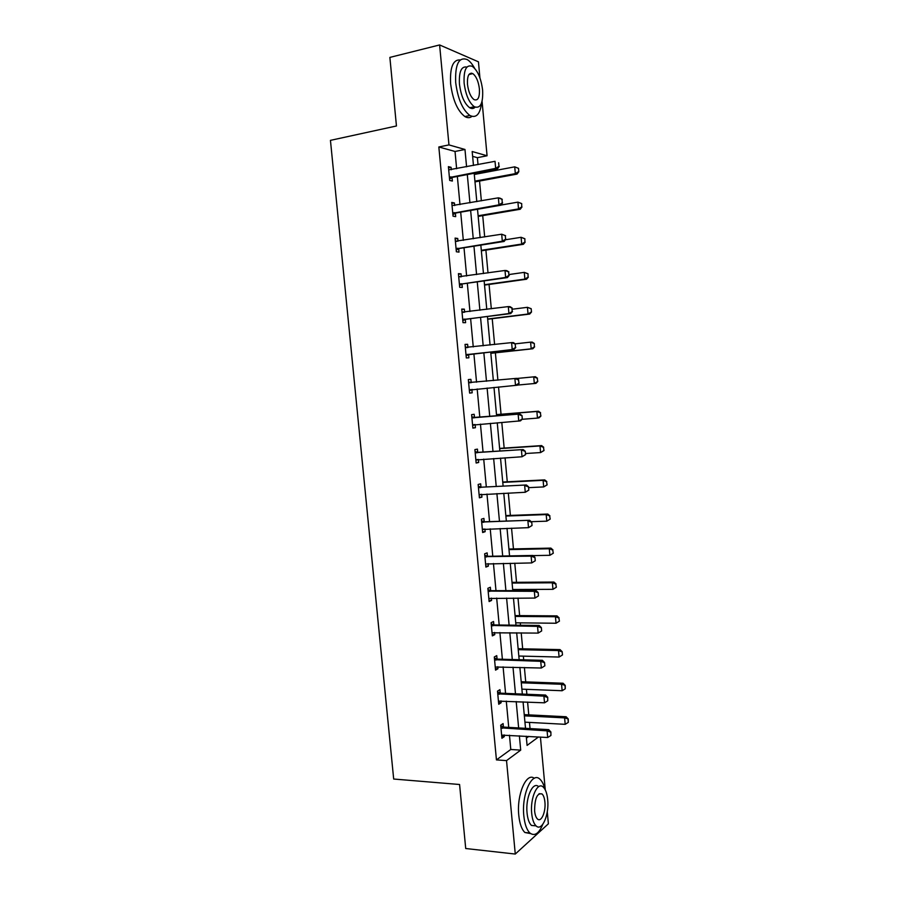 <?xml version="1.0" encoding="UTF-8"?>
<svg xmlns="http://www.w3.org/2000/svg" width="899" height="899" viewBox="0 0 899 899"><rect width="100%" height="100%" fill="white"/><g stroke="black" fill="none" stroke-linecap="round" stroke-linejoin="round"><path stroke-width="1.35" d="M547.277 811.763L548.379 823.81L515.273 854.05L465.716 848.521L459.58 784.501L393.683 779.028L330.45 140.356L396.448 125.972L389.874 57.401L439.611 44.95L478.448 61.829L479.92 77.876M482.066 101.284L487.067 155.774L472.177 151.526L473.47 165.483M478.021 164.607L477.38 157.673L487.067 155.774M530.039 728.583L529.466 722.414M528.769 714.862L527.589 702.063M526.87 694.264L526.421 689.331M525.724 681.891L524.398 667.519M523.69 659.821L523.353 656.146M522.679 648.808L521.206 632.851M520.51 625.266L520.285 622.861M519.622 615.613L518.004 598.082M517.307 590.598L517.206 589.474M516.543 582.316L514.779 563.19M513.464 548.918L511.553 528.174M510.374 515.419L508.317 493.057M507.272 481.808L505.058 457.816M504.159 448.084L501.799 422.451M501.046 414.259L498.529 386.975M497.9 380.142L495.383 352.824M494.607 344.519L492.225 318.696M491.315 308.784L489.067 284.444M488.011 272.925L485.898 250.091M484.685 236.943L482.718 215.625M481.358 200.837L479.538 181.047M478.852 173.619L478.74 172.406M540.423 737.068L545.266 789.873M477.38 157.673L472.627 156.359M526.409 738.135L528.837 736.371M456.636 168.731L455.029 151.47L438.836 146.975L496.439 759.902L510.789 749.474L509.463 735.213M508.733 727.392L506.283 701.108M505.564 693.376L503.092 666.878M502.384 659.259L499.889 632.536M499.192 625.019L496.675 598.082M495.99 590.677L493.45 563.516M492.776 556.211L490.225 528.837M489.55 521.645L486.977 494.045M486.314 486.955L483.718 459.131M483.066 452.163L480.448 424.114M479.808 417.237L477.178 388.964M476.549 382.199L473.897 353.835M473.256 346.913L470.615 318.594M469.952 311.515L467.311 283.23M466.637 276.004L464.008 247.753M463.322 240.359L460.693 212.164M459.985 204.612L457.355 176.451M451.309 169.765L451.084 167.326L448.399 166.652L449.691 180.429L452.366 181.047L452.04 177.597M454.658 205.545L454.411 202.96L451.748 202.432L453.04 216.165L455.692 216.637L455.377 213.22M457.984 241.213L457.737 238.471L455.085 238.1L456.366 251.787L459.007 252.102L458.692 248.731M461.311 276.768L461.041 273.869L458.423 273.644L459.692 287.287L462.311 287.455L461.996 284.118M464.626 312.2L464.345 309.155L461.738 309.076L463.007 322.662L465.603 322.685L465.3 319.392M467.929 347.508L467.626 344.317L465.041 344.384L466.311 357.937L468.896 357.813L468.581 354.543M471.211 382.592L470.907 379.367L468.334 379.58L469.604 393.077L472.166 392.818L471.863 389.582M474.481 417.541L474.178 414.293L471.615 414.653L472.885 428.115L475.425 427.699L475.133 424.519M477.729 452.377L477.425 449.118L474.897 449.612L476.144 463.03L478.684 462.479L478.392 459.468M480.976 487.089L480.673 483.819L478.156 484.46L479.403 497.832L481.92 497.136L481.65 494.293M484.213 521.69L483.909 518.408L481.403 519.195L482.651 532.523L485.145 531.68L484.898 529.005M487.438 556.189L487.134 552.885L484.651 553.806L485.887 567.089L488.371 566.112L488.135 563.606M490.652 590.564L490.348 587.249L487.876 588.306L489.123 601.555L491.573 600.431L491.36 598.082M493.854 624.827L493.551 621.501L491.101 622.704L492.337 635.896L494.776 634.638L494.574 632.458M497.057 658.989L496.742 655.641L494.304 656.978L495.54 670.137L497.967 668.744L497.776 666.721M500.237 693.028L499.923 689.668L497.507 691.14L498.731 704.254L501.148 702.726L500.968 700.86M503.406 726.965L503.092 723.583L500.698 725.201L501.923 738.27L504.317 736.607L504.148 734.899M515.273 854.05L506.53 760.61L520.701 750.126L519.375 735.809M496.439 759.902L506.53 760.61M438.836 146.975L448.961 144.908L439.611 44.95M466.581 166.821L464.974 149.47L448.961 144.908M518.644 727.943L516.195 701.546M515.475 693.792L513.003 667.17M512.295 659.518L509.812 632.682M509.104 625.131L506.598 598.082M505.912 590.643L503.373 563.37M502.698 556.032L500.147 528.533M499.473 521.308L496.9 493.585M496.237 486.471L493.652 458.524M493 451.512L490.382 423.339M489.741 416.439L487.112 388.042M486.483 381.243L483.831 352.745M483.19 345.8L480.549 317.347M479.897 310.245L477.257 281.837M476.582 274.566L473.953 246.202M473.256 238.774L470.638 210.445M469.93 202.848L467.3 174.563M526.241 736.225L527.084 745.406L538.512 736.955M474.189 173.26L476.807 201.634M477.515 209.253L480.145 237.662M480.83 245.112L483.46 273.577M484.134 280.859L486.775 309.357M487.427 316.493L490.067 345.025M490.708 352.003L493.36 380.58M493.989 387.402L496.619 415.889M497.259 422.811L499.866 451.062M500.518 458.097L503.114 486.123M503.777 493.27L506.339 521.072M507.014 528.32L509.564 555.897M510.25 563.257L512.778 590.609M513.464 598.082L515.97 625.21M516.678 632.784L519.161 659.697M519.869 667.373L522.341 694.073M523.061 701.861L525.51 728.336M455.029 151.47L464.974 149.47M510.789 749.474L520.701 750.126M448.511 167.821L451.084 167.326M451.837 203.41L454.411 202.96M455.164 238.887L457.737 238.471M458.479 274.24L461.041 273.869M461.771 309.481L464.345 309.155M465.064 344.609L467.626 344.317M468.334 379.614L470.907 379.367M469.593 393.043L472.166 392.818M472.863 427.902L475.425 427.699M476.11 462.625L478.684 462.479M479.358 497.248L481.92 497.136M482.583 531.759L485.145 531.68M485.808 566.145L488.371 566.112M489.011 600.431L491.573 600.431M492.214 634.604L494.776 634.638M495.405 668.665L497.967 668.744M498.585 702.613L501.148 702.726M501.743 736.45L504.317 736.607M498.967 166.293L498.653 162.775L498.967 166.293L495.664 168.36L497.484 168.855L452.703 177.328L449.556 179.013M448.702 169.855L495.023 161.326L495.664 168.36L449.421 177.541M497.484 168.855L499.271 166.382M474.987 181.89L517.037 174.091L515.329 173.642L514.711 166.843L474.301 174.473M518.217 168.248L514.711 166.843L518.509 168.327L518.813 171.72L518.509 168.327M474.919 181.148L515.329 173.642L518.532 171.642M518.813 171.72L517.037 174.091M474.582 68.245C472.267 64.02 469.806 61.121 467.199 59.559C458.816 56.592 454.984 64.279 455.692 82.607C457.827 98.901 462.558 109.858 469.885 115.488C476.234 118.477 480.145 114.252 481.617 102.823M471.773 73.864L471.458 73.134M460.254 59.93C453.017 59.435 449.803 67.391 450.624 83.787C452.77 100.036 457.524 110.959 464.884 116.567C467.514 118.095 469.851 118.039 471.896 116.387M475.155 107.172C473.593 108.768 471.773 108.959 469.683 107.745C464.39 103.677 460.973 95.777 459.445 84.056C458.872 71.662 461.367 65.998 466.929 67.077M482.628 90.226C481.145 78.494 477.729 70.549 472.357 66.38C466.334 64.234 463.592 69.774 464.109 82.978C465.637 94.732 469.031 102.655 474.301 106.734C480.403 108.903 483.19 103.396 482.628 90.226M467.48 84.304C468.458 91.867 470.649 96.98 474.054 99.62C477.987 101.014 479.774 97.463 479.414 88.967C478.459 81.404 476.256 76.291 472.807 73.617C468.918 72.235 467.143 75.797 467.48 84.304M544.996 789.356C543.816 784.591 542.142 781.231 539.984 779.264C532.118 771.039 521.442 794.244 523.825 815.82C524.701 824.181 526.724 829.912 529.904 833.013C534.624 836.508 538.917 833.62 542.771 824.372M534.287 778.287C526.387 771.949 516.509 794.694 518.779 815.337C519.656 823.686 521.69 829.406 524.881 832.496L530.635 833.598M531.444 825.428L536.074 825.878C541.973 831.923 549.379 814.663 547.682 799.604C547.064 793.514 545.592 789.356 543.266 787.108C537.591 781.152 529.994 797.986 531.702 813.46C532.332 819.506 533.781 823.653 536.074 825.878L531.444 825.428C529.151 823.192 527.691 819.068 527.061 813.033C525.353 797.649 532.938 780.883 538.647 786.681M534.613 810.943C535.017 814.842 535.95 817.506 537.433 818.955C541.209 822.832 546.008 811.763 544.906 802.009C544.513 798.087 543.558 795.413 542.063 793.963C537.186 792.738 534.703 798.391 534.613 810.943M502.294 202.781L501.979 199.275L502.294 202.781L499.001 204.837L500.81 205.219L456.04 212.973L452.894 214.603M452.051 205.601L498.361 197.836L499.001 204.837L452.759 213.265M501.979 199.275L498.361 197.836L500.17 198.23L502.283 199.342M500.81 205.219L502.597 202.848M505.62 239.134L505.294 235.65L505.62 239.134L502.316 241.202L504.114 241.46L459.355 248.484L456.209 250.057M455.377 241.235L501.687 234.212L502.316 241.202L456.096 248.866M505.294 235.65L501.687 234.212L505.598 235.695M455.377 241.123L456.827 241.404M504.114 241.46L505.912 239.179M478.178 216.401L520.218 209.265L518.521 208.905L517.914 202.129L500.912 205.073M521.409 203.522L517.914 202.129L521.69 203.59L521.712 206.916L521.69 203.59M478.122 215.782L518.521 208.905L521.712 206.916M522.004 206.972L520.218 209.265M481.358 250.799L523.387 244.303L521.712 244.056L521.094 237.302L505.452 239.775M524.589 238.696L521.094 237.302L524.87 238.741L524.892 242.067L524.87 238.741M481.313 250.304L521.712 244.056L524.892 242.067M525.173 242.112L523.387 244.303M508.924 275.375L508.609 271.891L508.924 275.375L505.631 277.431L507.418 277.589L462.67 283.893L459.524 285.41M458.704 276.746L505.002 270.475L505.631 277.431L459.423 284.342M508.609 271.891L505.002 270.475L506.789 270.644L508.901 271.925M458.681 276.499L460.524 276.881M507.418 277.589L509.216 275.397M512.216 311.492L511.902 308.02L512.216 311.492L508.935 313.537L510.711 313.582L465.963 319.167L462.816 320.64M462.019 312.133L508.306 306.604L508.935 313.537L462.727 319.718M511.902 308.02L508.306 306.604L510.081 306.671L512.194 308.031M461.985 311.751L464.21 312.256M510.711 313.582L512.52 311.492M515.509 347.475L515.194 344.025L515.509 347.475L512.228 349.531L513.981 349.464L469.256 354.341L466.109 355.746M465.322 347.407L511.598 342.62L512.228 349.531L466.03 354.959M515.194 344.025L511.598 342.62L513.351 342.575L515.487 344.014M465.277 346.89L467.885 347.52M513.981 349.464L515.801 347.464M484.527 285.084L526.544 279.241L524.881 279.095L524.274 272.363L509.137 274.521M527.758 273.745L524.274 272.363L528.039 273.768L528.061 277.106L528.039 273.768M484.494 284.713L524.881 279.095L528.061 277.106M528.342 277.128L526.544 279.241M487.685 319.257L529.702 314.054L528.039 314.021L527.432 307.312L512.306 309.222M530.916 308.683L527.432 307.312L531.185 308.694L531.489 312.043L531.185 308.694M487.663 319.01L528.039 314.021L531.219 312.032M531.489 312.043L529.702 314.054M490.832 353.318L532.837 348.767L531.197 348.823L530.59 342.137L515.239 343.845M534.062 343.497L530.59 342.137L532.23 342.103L534.332 343.497L534.366 346.845L534.332 343.497M490.82 353.206L531.197 348.823L534.366 346.845M534.635 346.834L532.837 348.767M537.771 381.513L537.197 378.209L537.771 381.513L535.961 383.356L534.332 383.525L533.725 376.861L516.813 378.479M537.197 378.209L533.725 376.861L535.366 376.715L537.467 378.187M517.363 385.098L534.332 383.525L537.501 381.536M540.895 416.08L540.321 412.798L540.895 416.08L539.085 417.833L537.467 418.102L536.86 411.461L496.518 414.731M540.321 412.798L536.86 411.461L538.49 411.214L496.506 414.619M522.072 419.305L537.467 418.102L540.625 416.125M540.591 412.765L538.49 411.214M544.007 450.534L543.446 447.286L544.007 450.534L540.58 452.568L539.984 445.949L499.642 448.612M543.446 447.286L539.984 445.949L541.603 445.601L499.619 448.387M525.477 453.523L540.58 452.568L543.738 450.59M543.704 447.23L541.603 445.601M547.109 484.876L546.547 481.65L547.109 484.876L543.693 486.921L543.097 480.324L502.766 482.392M546.547 481.65L543.097 480.324L544.693 479.886L502.732 482.033M528.59 487.651L543.693 486.921L546.85 484.954M546.817 481.583L544.693 479.886M550.199 519.105L549.649 515.914L550.199 519.105L546.794 521.173L546.199 514.588L505.879 516.06M549.649 515.914L546.199 514.588L547.783 514.048L505.834 515.577M531.23 521.69L546.794 521.173L549.941 519.206M549.907 515.824L547.783 514.048M553.29 553.233L552.728 550.064L553.29 553.233L549.885 555.301L549.289 548.75L508.98 549.615M552.728 550.064L549.289 548.75L550.873 548.109L508.924 549.019M532.972 555.616L549.885 555.301L553.031 553.334M552.986 549.952L550.873 548.109M556.357 587.238L555.807 584.103L556.357 587.238L552.964 589.328L552.368 582.788L512.082 583.069M555.807 584.103L552.368 582.788L553.941 582.046L512.014 582.35M512.666 589.497L552.964 589.328L556.099 587.362M556.065 583.968L553.941 582.046M559.425 621.142L558.875 618.029L559.425 621.142L556.032 623.243L555.447 616.725L515.161 616.422M558.875 618.029L555.447 616.725L556.998 615.882L515.082 615.579M515.756 622.816L556.032 623.243L559.167 621.276M559.133 617.883L556.998 615.882M562.482 654.933L562.178 651.685L562.482 654.933L559.099 657.045L558.504 650.55L518.229 649.662M561.931 651.842L558.504 650.55L560.055 649.617L518.15 648.707M518.824 656.034L559.099 657.045L562.223 655.09M562.178 651.685L560.055 649.617M472.335 389.424L469.379 390.739M519.071 383.322L518.465 379.906L519.071 383.322L517.251 385.222L469.323 390.099M468.615 382.569L516.622 378.355L518.757 379.872M468.559 381.918L471.29 382.614L469.435 382.772M518.779 383.345L515.509 385.39L514.88 378.501L518.465 379.906M475.099 424.53L472.649 425.62M522.33 419.046L522.016 415.619L522.33 419.046L520.51 420.856L472.593 425.115M471.896 417.608L519.88 414.012L522.016 415.619M471.829 416.833L475.166 417.619L519.88 414.012M522.038 419.091L518.768 421.137L518.15 414.27L521.723 415.664M477.987 459.49L475.897 460.389M525.578 454.658L525.263 451.242L525.578 454.658L522.027 456.759L475.863 460.007M475.166 452.534L523.128 449.556L525.263 451.242M475.077 451.624L478.425 452.455L523.128 449.556M525.297 454.725L522.027 456.759L521.409 449.927L524.982 451.298M480.875 494.326L479.145 495.046M528.814 490.146L528.511 486.741L528.814 490.146L525.274 492.27L479.122 494.798M478.425 487.348L526.365 484.977L528.511 486.741M478.324 486.303L481.673 487.191L526.365 484.977M528.533 490.236L525.274 492.27L524.656 485.449L528.219 486.82M483.752 529.039L482.381 529.59M532.039 525.522L531.736 522.128L532.039 525.522L528.511 527.657L482.37 529.466M481.673 522.038L529.59 520.274L531.736 522.128M481.561 520.881L484.909 521.802L529.59 520.274M531.759 525.623L528.511 527.657L527.893 520.858L531.455 522.229M535.265 560.774L534.95 557.391L535.265 560.774L531.736 562.92L485.606 564.021M484.909 556.616L531.118 556.144L532.804 555.458L534.95 557.391M484.786 555.335L488.135 556.301L532.804 555.458M534.984 560.897L531.736 562.92L531.118 556.144L534.669 557.504M538.467 595.913L538.164 592.542L538.467 595.913L534.95 598.071L488.831 598.476M488.135 591.092L534.332 591.317L536.006 590.531L538.164 592.542M488.011 589.677L491.348 590.688L536.006 590.531M538.186 596.048L534.95 598.071L534.332 591.317L537.883 592.666M541.659 630.929L541.355 627.569L541.659 630.929L538.153 633.098L492.045 632.806M491.36 625.446L537.535 626.378L539.198 625.479L541.355 627.569M491.214 623.906L494.551 624.962L539.198 625.479M541.389 631.076L538.153 633.098L537.535 626.378L541.086 627.716M544.85 665.833L544.547 662.473L544.85 665.833L541.344 668.024L495.248 667.024M494.562 659.686L540.726 661.316L542.378 660.316L544.547 662.473M494.405 658.023L497.743 659.136L542.378 660.316M544.569 666.002L541.344 668.024L540.726 661.316L544.266 662.642M547.749 700.804L547.716 697.276L547.749 700.804L544.524 702.816L498.439 701.13M497.754 693.826L543.917 696.141L545.547 695.039L547.716 697.276M497.585 692.028L500.923 693.185L545.547 695.039M544.524 702.816L543.917 696.141L547.446 697.455M521.881 689.151L562.145 690.735L561.56 684.263L521.296 682.791M564.977 685.555L565.269 688.78L565.224 685.375L561.56 684.263L563.089 683.24L521.195 681.723M562.145 690.735L565.269 688.78M565.224 685.375L563.089 683.24M550.918 735.483L550.885 731.955L550.918 735.483L547.693 737.506L501.62 735.124M500.945 727.842L547.086 730.842L548.716 729.64L550.885 731.955M500.765 725.931L504.103 727.122L548.716 729.64M547.693 737.506L547.086 730.842L550.615 732.157M524.937 722.167L565.19 724.324L564.606 717.874L524.353 715.829M568.011 719.155L568.303 722.38L568.258 718.964L564.606 717.874L566.123 716.75L524.241 714.638M565.19 724.324L568.303 722.38M568.258 718.964L566.123 716.75M450.185 177.103L452.107 177.553M450.781 176.878L452.703 177.328M453.534 212.838L455.445 213.175M454.13 212.625L456.04 212.973M456.861 248.45L458.76 248.686M457.456 248.248L459.355 248.484M460.187 283.949L462.075 284.084M460.782 283.758L462.67 283.893M463.502 319.325L465.367 319.359M464.098 319.145L465.963 319.167M462.839 312.324L463.547 312.335M466.795 354.588L468.66 354.509M467.39 354.42L469.256 354.341M466.143 347.61L467.469 347.565M470.087 389.739L471.93 389.548M473.368 424.766L474.706 424.553M473.335 417.889L475.166 417.619M472.717 417.821L474.548 417.563M476.639 459.681L477.324 459.535M476.605 452.826L478.425 452.455M475.987 452.759L477.807 452.399M479.864 487.663L481.673 487.191M479.246 487.584L481.055 487.112M483.111 522.375L484.909 521.802M482.493 522.297L484.291 521.723M486.348 556.975L488.135 556.301M485.73 556.886L487.516 556.211M489.573 591.463L491.348 590.688M488.955 591.362L490.73 590.587M492.787 625.839L494.551 624.962M492.18 625.738L493.933 624.861M495.99 660.102L497.743 659.136M495.383 659.99L497.125 659.012M499.192 694.253L500.923 693.185M498.574 694.129L500.316 693.062M502.372 728.302L504.103 727.122M501.766 728.156L503.485 726.988M468.93 74.527L472.807 73.617M469.683 107.745L474.301 106.734M469.885 115.488L464.884 116.567M539.052 793.705L542.063 793.963M529.904 833.013L524.881 832.496"/></g></svg>
